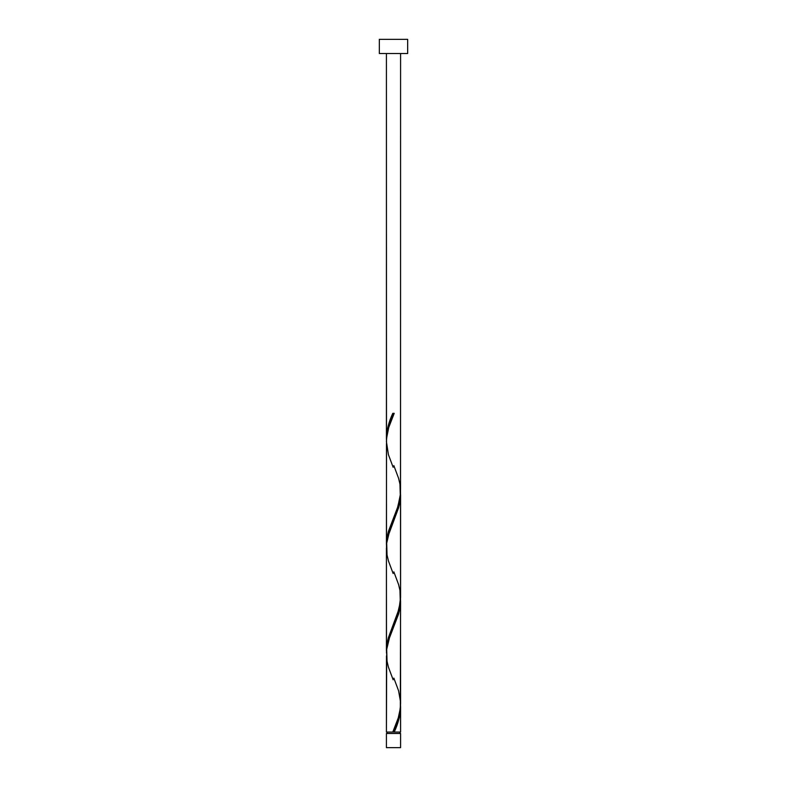 <?xml version="1.0" encoding="UTF-8"?>
<svg xmlns="http://www.w3.org/2000/svg" width="787" height="787" viewBox="0 0 787 787"><rect width="100%" height="100%" fill="white"/><g stroke="black" fill="none" stroke-linecap="round" stroke-linejoin="round"><path stroke-width="1.18" d="M386.417 733.484L386.417 747.65L400.583 747.65L400.583 733.484L386.417 733.484L400.583 733.484L400.583 747.65L386.417 747.65L386.417 733.484M387.125 732.067L387.125 733.484L387.125 732.067M399.875 733.484L399.875 732.067L399.875 733.484M379.334 39.35L379.334 53.516L407.666 53.516L407.666 39.35L379.334 39.35L379.334 53.516L407.666 53.516L407.666 39.35L379.334 39.35M386.496 440.651L386.417 53.516L386.417 438.192L387.037 431.099L388.778 423.996L392.792 413.332L394.208 413.332L388.748 427.449L386.535 438.546L386.417 544.437L388.493 531.176L397.917 506.513L400.504 493.774L400.583 53.516L400.534 489.435M395.3 729.401L394.208 732.067L400.583 732.067L400.583 707.208L399.225 717.862L395.3 729.401M400.504 598.504L400.583 703.804C400.052 713.238 397.455 722.653 392.792 732.067L386.417 732.067L392.792 732.067L398.252 717.951L400.327 708.359L400.583 600.963L398.507 614.224L389.083 638.887L386.712 649.196L386.417 732.067L386.466 655.964M386.496 653.141L386.417 547.841L386.417 650.682L388.493 637.421L399.039 608.951L400.583 597.559L400.583 494.718L398.507 507.979L387.961 536.449L386.712 542.951L386.466 549.719M400.504 704.749L400.583 732.067L394.208 732.067C398.133 723.774 400.258 715.481 400.583 707.208L400.544 705.506M393.854 678.109L398.576 690.75L400.534 701.925M400.504 492.259L400.534 595.68M386.496 546.896L386.466 443.475M393.5 732.067L394.208 732.067L393.5 732.067M392.792 413.332L394.208 413.332L392.792 413.332C388.867 421.625 386.742 429.918 386.417 438.192L386.456 439.894M393.854 465.619L398.576 478.26L399.953 484.162L400.317 495.967L397.484 507.772L388.424 531.382L387.047 537.285L386.456 546.139M393.854 571.864L398.576 584.505L399.953 590.407L400.317 602.212L397.484 614.017L388.424 637.627L387.047 643.53L386.456 652.384M393.48 730.415L392.792 732.067M393.146 679.781L388.424 667.14L387.047 661.237L386.683 649.432L389.516 637.627L398.576 614.017L399.953 608.115L400.544 599.261M393.146 573.536L388.424 560.895L387.047 554.992L386.683 543.187L389.516 531.382L398.576 507.772L399.953 501.87L400.544 493.016M393.146 467.291L388.424 454.65L386.417 441.596C386.948 432.161 389.545 422.747 394.208 413.332L393.52 414.985"/></g></svg>
